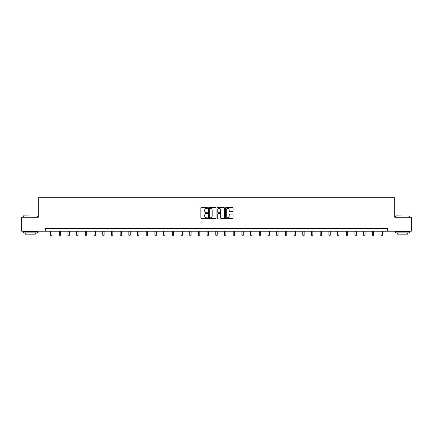 <?xml version="1.0" encoding="UTF-8"?>
<svg xmlns="http://www.w3.org/2000/svg" width="433" height="433" viewBox="0 0 433 433"><rect width="100%" height="100%" fill="white"/><g stroke="black" fill="none" stroke-linecap="round" stroke-linejoin="round"><path stroke-width="0.65" d="M207.58 207.992A0.384 0.384 0 0 0 207.196 207.607L201.383 207.607A0.547 0.547 0 0 0 200.836 208.154L200.836 218.005A0.547 0.547 0 0 0 201.383 218.551L207.196 218.551A0.384 0.384 0 0 0 207.58 218.167A0.384 0.384 0 0 0 207.196 217.788L206.444 217.788A1.754 1.754 0 0 1 204.695 216.035L204.695 215.212A1.754 1.754 0 0 1 206.444 213.464L207.196 213.464A0.384 0.384 0 0 0 207.58 213.079A0.384 0.384 0 0 0 207.196 212.695L206.444 212.695A1.754 1.754 0 0 1 204.695 210.947L204.695 210.124A1.754 1.754 0 0 1 206.444 208.376L207.196 208.376A0.384 0.384 0 0 0 207.58 207.992M232.494 211.466A0.547 0.547 0 0 0 233.041 210.92L233.041 208.154A0.547 0.547 0 0 0 232.494 207.607L226.037 207.607A0.547 0.547 0 0 0 225.49 208.154L225.49 218.005A0.547 0.547 0 0 0 226.037 218.551L232.494 218.551A0.547 0.547 0 0 0 233.041 218.005L233.041 214.665A0.547 0.547 0 0 0 232.494 214.119L229.728 214.119A0.547 0.547 0 0 0 229.181 214.665L229.181 216.321A1.461 1.461 0 0 1 227.72 217.788A1.461 1.461 0 0 1 226.253 216.321L226.253 209.837A1.461 1.461 0 0 1 227.72 208.376A1.461 1.461 0 0 1 229.181 209.837L229.181 210.92A0.547 0.547 0 0 0 229.728 211.466L232.494 211.466M45.346 231.2L21.65 231.2L21.65 217.263L38.266 217.263L38.266 197.746L394.734 197.746L394.734 217.263L411.35 217.263L411.35 231.2L387.654 231.2L387.654 228.413L45.346 228.413L45.346 231.2L387.654 231.2M216.024 208.154A0.547 0.547 0 0 0 215.472 207.607L209.015 207.607A0.547 0.547 0 0 0 208.468 208.154L208.468 218.005A0.547 0.547 0 0 0 209.015 218.551L215.472 218.551A0.547 0.547 0 0 0 216.024 218.005L216.024 208.154M217.528 207.607L223.985 207.607A0.547 0.547 0 0 1 224.532 208.154L224.532 218.005A0.547 0.547 0 0 1 223.985 218.551L221.22 218.551A0.547 0.547 0 0 1 220.673 218.005L220.673 214.01A0.547 0.547 0 0 0 220.126 213.464L218.292 213.464A0.547 0.547 0 0 0 217.745 214.01L217.745 218.167A0.384 0.384 0 0 1 217.361 218.551A0.384 0.384 0 0 1 216.976 218.167L216.976 208.154A0.547 0.547 0 0 1 217.528 207.607M209.621 208.376A0.384 0.384 0 0 0 209.236 208.755L209.236 217.404A0.384 0.384 0 0 0 209.621 217.788L210.411 217.788A1.754 1.754 0 0 0 212.165 216.035L212.165 210.124A1.754 1.754 0 0 0 210.411 208.376L209.621 208.376M220.673 209.864A1.461 1.461 0 0 0 219.206 208.403A1.461 1.461 0 0 0 217.745 209.864L217.745 212.148A0.547 0.547 0 0 0 218.292 212.695L220.126 212.695A0.547 0.547 0 0 0 220.673 212.148L220.673 209.864M50.558 231.2L50.558 235.254L51.949 235.254L51.949 231.2M23.49 215.867L37.26 216.035L23.49 215.867M30.294 232.873L23.322 232.873L23.322 231.476L37.26 231.476L37.26 232.873L30.294 232.873M35.311 232.873L35.311 234.156L25.276 234.156L25.276 232.873M395.908 215.867L409.678 216.035L395.908 215.867M402.706 232.873L395.74 232.873L395.74 231.476L409.678 231.476L409.678 232.873L402.706 232.873M407.724 232.873L407.724 234.156L397.689 234.156L397.689 232.873M59.256 231.2L59.256 235.254L60.647 235.254L60.647 231.2M67.954 231.2L67.954 235.254L69.345 235.254L69.345 231.2M76.646 231.2L76.646 235.254L78.043 235.254L78.043 231.2M85.344 231.2L85.344 235.254L86.741 235.254L86.741 231.2M94.042 231.2L94.042 235.254L95.439 235.254L95.439 231.2M102.74 231.2L102.74 235.254L104.131 235.254L104.131 231.2M111.438 231.2L111.438 235.254L112.829 235.254L112.829 231.2M120.136 231.2L120.136 235.254L121.527 235.254L121.527 231.2M128.834 231.2L128.834 235.254L130.225 235.254L130.225 231.2M137.526 231.2L137.526 235.254L138.923 235.254L138.923 231.2M146.224 231.2L146.224 235.254L147.621 235.254L147.621 231.2M154.922 231.2L154.922 235.254L156.318 235.254L156.318 231.2M163.62 231.2L163.62 235.254L165.016 235.254L165.016 231.2M172.318 231.2L172.318 235.254L173.709 235.254L173.709 231.2M181.016 231.2L181.016 235.254L182.407 235.254L182.407 231.2M189.714 231.2L189.714 235.254L191.105 235.254L191.105 231.2M198.411 231.2L198.411 235.254L199.802 235.254L199.802 231.2M207.104 231.2L207.104 235.254L208.5 235.254L208.5 231.2M215.802 231.2L215.802 235.254L217.198 235.254L217.198 231.2M224.5 231.2L224.5 235.254L225.896 235.254L225.896 231.2M233.198 231.2L233.198 235.254L234.589 235.254L234.589 231.2M241.895 231.2L241.895 235.254L243.286 235.254L243.286 231.2M250.593 231.2L250.593 235.254L251.984 235.254L251.984 231.2M259.291 231.2L259.291 235.254L260.682 235.254L260.682 231.2M267.984 231.2L267.984 235.254L269.38 235.254L269.38 231.2M276.682 231.2L276.682 235.254L278.078 235.254L278.078 231.2M285.379 231.2L285.379 235.254L286.776 235.254L286.776 231.2M294.077 231.2L294.077 235.254L295.474 235.254L295.474 231.2M302.775 231.2L302.775 235.254L304.166 235.254L304.166 231.2M311.473 231.2L311.473 235.254L312.864 235.254L312.864 231.2M320.171 231.2L320.171 235.254L321.562 235.254L321.562 231.2M328.869 231.2L328.869 235.254L330.26 235.254L330.26 231.2M337.561 231.2L337.561 235.254L338.958 235.254L338.958 231.2M346.259 231.2L346.259 235.254L347.656 235.254L347.656 231.2M354.957 231.2L354.957 235.254L356.354 235.254L356.354 231.2M363.655 231.2L363.655 235.254L365.046 235.254L365.046 231.2M372.353 231.2L372.353 235.254L373.744 235.254L373.744 231.2M381.051 231.2L381.051 235.254L382.442 235.254L382.442 231.2M23.322 217.263L23.322 216.035M26.5 231.476L26.5 231.2M34.083 231.476L34.083 231.2M37.26 217.263L37.26 216.035M395.74 217.263L395.74 216.035M398.917 231.476L398.917 231.2M406.5 231.476L406.5 231.2M409.678 217.263L409.678 216.035"/></g></svg>
